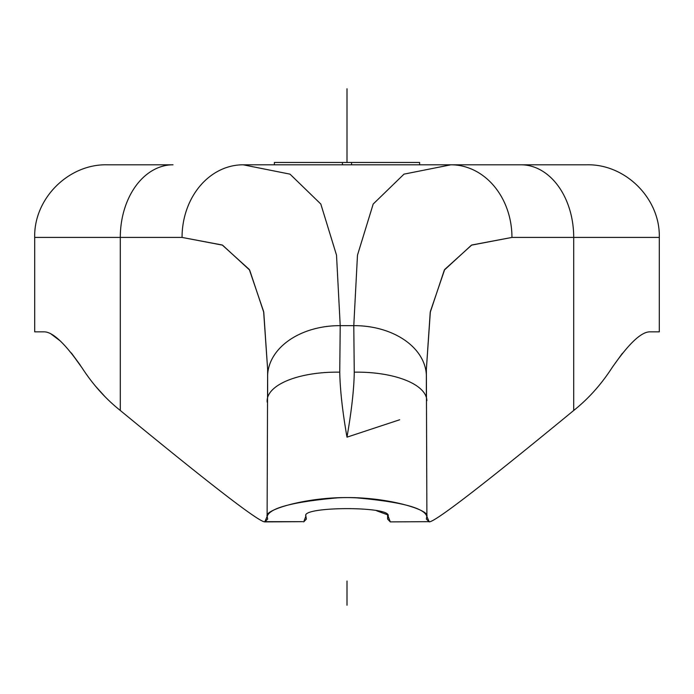 <?xml version="1.0" encoding="UTF-8"?>
<svg xmlns="http://www.w3.org/2000/svg" width="694" height="694" viewBox="0 0 694 694"><rect width="100%" height="100%" fill="white"/><g stroke="black" fill="none" stroke-linecap="round" stroke-linejoin="round"><path stroke-width="1.04" d="M520.977 164.799A72.627 52.718 90 0 1 573.704 237.426L511.946 237.426A72.627 61.063 -90 0 0 450.883 164.799L586.673 164.799C625.485 163.801 660.298 198.623 659.3 237.426L573.704 237.426L659.3 237.426L659.3 331.845L649.844 331.845C662.388 331.845 662.388 331.845 649.844 331.845C641.143 331.853 628.469 343.92 611.83 368.046C601.004 384.71 588.304 398.85 573.704 410.484L573.704 237.426A72.627 52.718 -90 0 0 520.977 164.799L243.117 164.799A72.627 61.063 90 0 0 182.054 237.426L120.296 237.426L120.296 410.484C206.474 481.358 254.282 518.418 263.737 521.662L264.709 521.888M376.764 510.836L387.625 514.835L387.625 519.077L390.288 521.888L430.263 521.662L390.288 521.888L388.12 516.119L387.625 519.086M429.291 521.888L426.359 519.086L426.819 516.353L429.213 521.888L430.263 521.662C439.718 518.427 487.526 481.358 573.704 410.484L573.704 237.426L511.946 237.426L471.46 245.147L444.334 270.079L430.219 312.378L426.359 369.46L430.367 311.528L444.698 269.48L471.755 245.008L511.946 237.426A72.627 61.063 -90 0 0 450.883 164.799L403.995 174.142L373.19 204.045L357.479 255.175L353.784 325.659L354.252 372.166A72.627 29.989 -1.1 0 1 426.871 400.655A72.627 29.989 178.9 0 0 354.252 372.166C354.053 388.753 351.624 410.423 346.991 437.159C342.506 411.568 340.095 389.898 339.748 372.166L340.216 325.659L353.784 325.659L354.252 372.166C354.053 388.753 351.624 410.423 346.991 437.159L399.683 419.766M264.787 521.888L267.181 516.353L267.641 519.086L264.787 521.888L302.731 521.662L263.737 521.662C254.282 518.418 206.474 481.358 120.296 410.484C105.696 398.85 92.987 384.71 82.17 368.046C65.531 343.92 52.857 331.853 44.156 331.845C31.612 331.845 31.612 331.845 44.156 331.845L34.7 331.845L34.7 237.426L120.296 237.426A72.627 52.718 -90 0 1 173.023 164.799A72.627 52.718 90 0 0 120.296 237.426L34.7 237.426C33.702 198.623 68.515 163.801 107.327 164.799L173.023 164.799M612.55 366.935L622.353 353.376L612.55 366.935M51.087 334.031L60.187 340.901L51.087 334.031M71.256 352.882L82.17 368.046C92.987 384.71 105.696 398.85 120.296 410.484L120.296 237.426L182.054 237.426L222.245 245.008L249.302 269.489L263.633 311.537L267.641 369.46L263.781 312.378L249.667 270.079L222.54 245.147L182.054 237.426A72.627 61.063 90 0 1 243.117 164.799L450.883 164.799L403.995 174.142L373.19 204.045L357.479 255.175L353.784 325.659L340.216 325.659A72.627 51.46 -179.3 0 0 267.598 376.07A72.627 51.46 0.7 0 1 340.216 325.659L336.521 255.175L320.819 204.045L290.005 174.142L243.117 164.799L290.005 174.142L320.819 204.045L336.521 255.175L340.216 325.659L339.748 372.166A72.627 29.989 -178.9 0 0 267.129 400.655A72.627 29.989 1.1 0 1 339.748 372.166C340.095 389.898 342.506 411.568 346.991 437.159M426.402 376.07A72.627 51.46 179.3 0 0 353.784 325.659A72.627 51.46 -0.7 0 1 426.402 376.079M267.181 402.164A72.627 29.989 1.1 0 1 267.129 400.655M71.569 353.272L80.131 364.94M430.263 521.662L429.213 521.888L430.263 521.662C439.718 518.427 487.526 481.358 573.704 410.484C588.304 398.85 601.004 384.71 611.83 368.046M388.12 515.59L388.12 516.119C392.414 505.995 300.545 506.282 305.881 516.119L305.881 515.59M303.712 521.888L306.375 519.086L305.881 516.119L303.712 521.888M267.181 516.353C269.645 507.982 293.042 501.823 337.371 497.858C382.576 495.377 430.497 509.648 426.819 516.353C424.355 507.982 400.959 501.823 356.629 497.858C311.424 495.377 263.494 509.648 267.181 516.353M388.12 516.119C392.414 505.995 300.545 506.282 305.881 516.119M82.17 368.046C65.531 343.92 52.857 331.853 44.156 331.845M104.655 396.3L95.252 385.881M351.563 164.799L351.563 162.474L274.373 162.474L274.373 164.799M342.437 164.799L342.437 162.474L419.627 162.474L419.627 164.799M347 605.255L347 581.043L347 605.255M347 88.745L347 162.474L347 88.745M426.359 397.48L426.359 374.786M426.359 369.46L426.888 515.868M267.112 515.868L267.641 369.46M267.641 397.48L267.641 374.786"/></g></svg>
